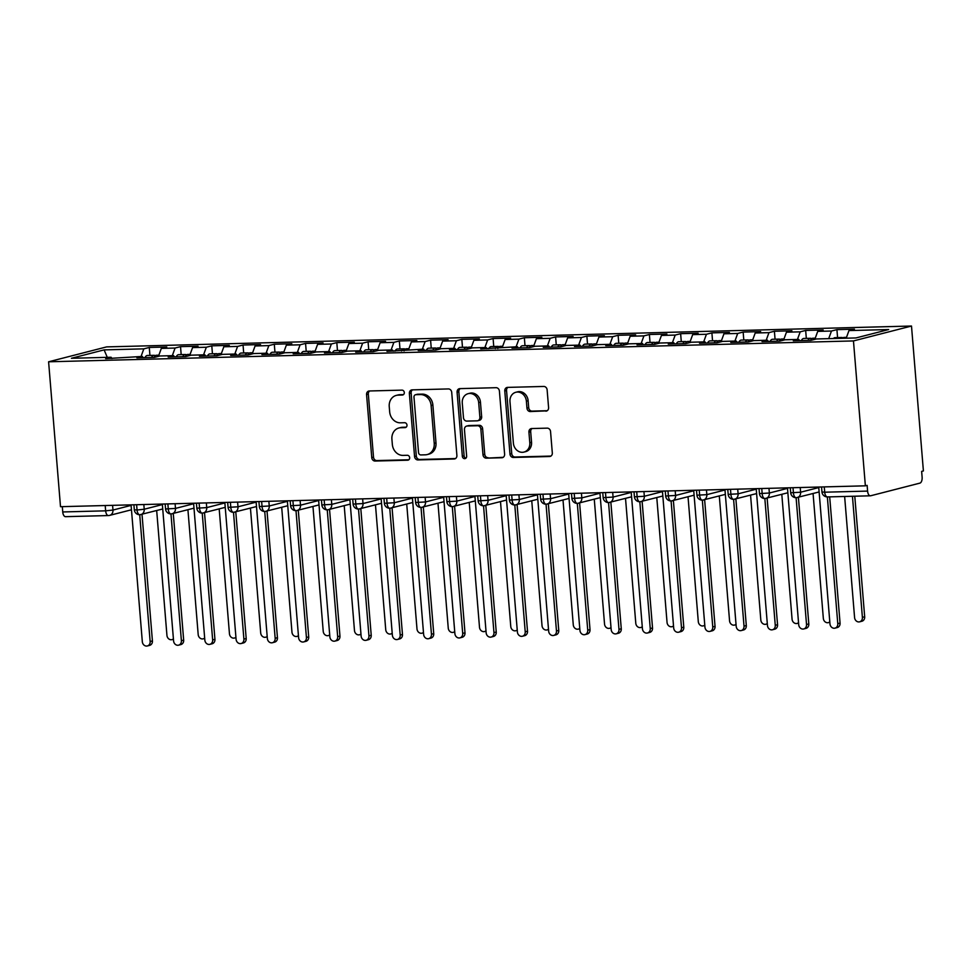<?xml version="1.0" encoding="UTF-8"?>
<svg xmlns="http://www.w3.org/2000/svg" width="972" height="972" viewBox="0 0 972 972"><rect width="100%" height="100%" fill="white"/><g stroke="black" fill="none" stroke-linecap="round" stroke-linejoin="round"><path stroke-width="1.46" d="M404.303 392.53A2.466 2.138 -104.4 0 0 401.946 390.137L369.348 390.975A3.536 3.05 -104.4 0 0 366.565 394.559L371.754 457.618A3.536 3.05 -104.4 0 0 375.107 461.044L407.705 460.193A2.466 2.138 -104.4 0 0 407.304 455.285L403.088 455.394A11.3 9.756 -104.4 0 1 392.348 444.447L391.91 439.186A11.3 9.756 -104.4 0 1 398.921 427.984A11.3 9.756 -104.4 0 1 400.816 427.729L405.032 427.619A2.466 2.138 -104.4 0 0 404.631 422.711L400.403 422.82A11.3 9.756 -104.4 0 1 389.675 411.861L389.237 406.612A11.3 9.756 -104.4 0 1 396.248 395.41A11.3 9.756 -104.4 0 1 398.131 395.142L402.347 395.033A2.466 2.138 -104.4 0 0 404.303 392.53M545.802 411.156A3.536 3.05 -104.4 0 0 548.585 407.572L547.127 389.881A3.536 3.05 -104.4 0 0 543.773 386.455L507.566 387.391A3.536 3.05 -104.4 0 0 504.784 390.975L509.972 454.033A3.536 3.05 -104.4 0 0 513.325 457.46L549.532 456.512A3.536 3.05 -104.4 0 0 552.315 452.94L550.553 431.568A3.536 3.05 -104.4 0 0 547.2 428.142L531.708 428.543A3.536 3.05 -104.4 0 0 528.926 432.127L529.801 442.722A9.453 8.153 -104.4 0 1 523.932 452.089A9.453 8.153 -104.4 0 1 513.386 443.147L509.972 401.63A9.453 8.153 -104.4 0 1 515.828 392.275A9.453 8.153 -104.4 0 1 526.387 401.205L526.946 408.131A3.536 3.05 -104.4 0 0 530.311 411.557L546.944 410.852M60.507 506.691L48.6 361.791L853.465 340.929L865.372 485.83L60.507 506.691M451.713 392.348A3.536 3.05 -104.4 0 0 448.359 388.934L412.152 389.869A3.536 3.05 -104.4 0 0 409.37 393.453L414.558 456.5A3.536 3.05 -104.4 0 0 417.911 459.926L454.118 458.991A3.536 3.05 -104.4 0 0 456.889 455.406L451.713 392.348M459.853 388.63L496.06 387.694A3.536 3.05 -104.4 0 1 499.414 391.121L504.602 454.167A3.536 3.05 -104.4 0 1 501.819 457.751L486.328 458.152A3.536 3.05 -104.4 0 1 482.975 454.738L480.873 429.162A3.536 3.05 -104.4 0 0 477.519 425.736L467.24 426.003A3.536 3.05 -104.4 0 0 464.458 429.588L466.645 456.208A2.466 2.138 -104.4 0 1 462.344 456.318L457.083 392.214A3.536 3.05 -104.4 0 1 459.853 388.63M865.372 485.83L867.133 485.38L867.595 491.091A5.395 2.673 88.5 0 0 870.377 495.805A5.395 2.673 88.5 0 0 870.681 495.769L919.913 483.12A5.395 2.673 88.5 0 0 922.112 477.094L921.638 471.384L923.4 470.934L911.493 326.033L853.465 340.929M911.493 326.033L106.628 346.895L48.6 361.791M107.272 357.344L104.126 349.884L71.418 358.279L111.112 357.246L105.669 358.644L142.374 356.432L136.918 357.842L154.427 357.38L159.87 355.983L173.624 355.63L168.18 357.028L185.676 356.578L191.132 355.169L204.885 354.816L199.43 356.214L216.938 355.764L222.394 354.367L236.147 354.002L230.692 355.412L248.2 354.95L253.643 353.553L267.397 353.201L261.942 354.598L279.45 354.148L284.905 352.739L298.659 352.386L293.204 353.784L310.712 353.334L316.155 351.937L329.909 351.572L324.466 352.982L341.962 352.52L347.417 351.123L361.171 350.771L355.716 352.168L373.224 351.718L378.667 350.309L392.421 349.956L386.978 351.354L423.683 349.142L418.227 350.552L435.735 350.09L441.191 348.693L454.932 348.341L449.489 349.738L466.985 349.288L472.441 347.879L486.194 347.526L480.739 348.924L517.456 346.712L512.001 348.11L529.509 347.66L534.952 346.263L548.706 345.911L543.263 347.308L560.759 346.846L566.214 345.449L579.968 345.096L574.513 346.494L592.021 346.044L597.464 344.647L611.218 344.282L605.775 345.68L623.271 345.23L628.726 343.833L642.48 343.481L637.024 344.878L654.533 344.416L659.988 343.019L673.73 342.666L668.286 344.064L685.782 343.614L691.238 342.217L704.992 341.852L699.536 343.25L717.044 342.8L722.5 341.403L736.254 341.038L730.798 342.448L748.306 341.986L753.75 340.589L767.503 340.236L762.06 341.634L779.556 341.184L785.012 339.775L798.765 339.422L793.31 340.82L810.818 340.37L816.261 338.973L855.968 337.94L888.663 329.544L848.969 330.577L846.199 338.195M104.126 349.884L143.82 348.851L141.049 356.469M149.931 355.412L149.275 347.454L143.82 348.851M149.275 347.454L166.771 346.992L161.328 348.401L175.082 348.037L172.299 355.667M181.181 354.61L180.525 346.64L175.082 348.037M180.525 346.64L198.033 346.19L192.578 347.587L206.331 347.235L203.561 354.853M212.443 353.796L211.787 345.825L206.331 347.235M211.787 345.825L229.295 345.376L223.839 346.773L237.593 346.421L234.811 354.039M243.693 352.982L243.036 345.024L237.593 346.421M243.036 345.024L260.545 344.562L255.089 345.971L268.843 345.607L266.073 353.237M274.955 352.168L274.298 344.21L268.843 345.607M274.298 344.21L291.807 343.76L286.351 345.157L300.105 344.805L297.323 352.423M306.216 351.366L305.56 343.395L300.105 344.805M305.56 343.395L323.056 342.946L317.613 344.343L331.367 343.991L328.585 351.609M337.466 350.552L336.81 342.594L331.367 343.991M336.81 342.594L354.318 342.132L348.863 343.541L362.617 343.177L359.847 350.807M368.728 349.738L368.072 341.78L362.617 343.177M368.072 341.78L385.568 341.33L380.125 342.727L393.879 342.363L391.096 349.993M399.978 348.936L399.322 340.965L393.879 342.363M399.322 340.965L416.83 340.516L411.375 341.913L425.128 341.561L422.358 349.179M431.24 348.122L430.584 340.164L425.128 341.561M430.584 340.164L448.092 339.702L442.637 341.099L456.39 340.747L453.608 348.365M462.49 347.308L461.834 339.35L456.39 340.747M461.834 339.35L479.342 338.9L473.886 340.297L487.64 339.933L484.87 347.563M493.752 346.506L493.096 338.535L487.64 339.933M493.096 338.535L510.604 338.086L505.148 339.483L518.902 339.131L516.12 346.749M525.002 345.692L524.358 337.734L518.902 339.131M524.358 337.734L541.854 337.272L536.41 338.669L550.164 338.317L547.382 345.935M556.263 344.878L555.607 336.92L550.164 338.317M555.607 336.92L573.115 336.47L567.66 337.867L581.414 337.503L578.632 345.133M587.525 344.076L586.869 336.105L581.414 337.503M586.869 336.105L604.365 335.656L598.922 337.053L612.676 336.701L609.894 344.319M618.775 343.262L618.119 335.291L612.676 336.701M618.119 335.291L635.627 334.842L630.172 336.239L643.926 335.887L641.156 343.505M650.037 342.448L649.381 334.49L643.926 335.887M649.381 334.49L666.877 334.028L661.434 335.437L675.188 335.073L672.405 342.703M681.287 341.646L680.631 333.675L675.188 335.073M680.631 333.675L698.139 333.226L692.684 334.623L706.437 334.271L703.667 341.889M712.549 340.832L711.893 332.861L706.437 334.271M711.893 332.861L729.401 332.412L723.946 333.809L737.699 333.457L734.917 341.075M743.799 340.018L743.155 332.06L737.699 333.457M743.155 332.06L760.651 331.598L755.208 333.007L768.949 332.643L766.179 340.273M775.061 339.216L774.405 331.245L768.949 332.643M774.405 331.245L791.913 330.796L786.457 332.193L800.211 331.841L797.429 339.459M806.323 338.402L805.667 330.431L800.211 331.841M805.667 330.431L823.163 329.982L817.719 331.379L831.473 331.027L828.691 338.645M837.572 337.588L836.916 329.63L831.473 331.027M836.916 329.63L854.424 329.168L848.969 330.577M798.765 339.422L799.579 340.662M767.503 340.236L768.317 341.476M817.719 331.379L814.815 339.337M736.254 341.038L737.068 342.278M786.457 332.193L783.553 340.151M704.992 341.852L705.806 343.092M755.208 333.007L752.304 340.965M673.73 342.666L674.544 343.906M723.946 333.809L721.042 341.78M642.48 343.481L643.294 344.708M692.684 334.623L689.792 342.581M611.218 344.282L612.032 345.522M661.434 335.437L658.53 343.395M579.968 345.096L580.782 346.336M630.172 336.239L627.28 344.21M548.706 345.911L549.52 347.138M598.922 337.053L596.018 345.011M517.456 346.712L518.27 347.952M567.66 337.867L564.756 345.825M486.194 347.526L487.008 348.766M536.41 338.669L533.507 346.64M454.932 348.341L455.759 349.568M505.148 339.483L502.245 347.441M423.683 349.142L424.497 350.382M473.886 340.297L470.995 348.255M392.421 349.956L393.235 351.196M442.637 341.099L439.733 349.07M361.171 350.771L361.985 352.01M411.375 341.913L408.483 349.871M329.909 351.572L330.723 352.812M380.125 342.727L377.221 350.685M298.659 352.386L299.473 353.626M348.863 343.541L345.959 351.5M267.397 353.201L268.211 354.44M317.613 344.343L314.709 352.301M236.147 354.002L236.961 355.242M286.351 345.157L283.447 353.115M204.885 354.816L205.7 356.056M255.089 345.971L252.198 353.93M173.624 355.63L174.438 356.87M223.839 346.773L220.936 354.731M142.374 356.432L143.188 357.672M192.578 347.587L189.686 355.545M62.305 506.643L62.743 511.952L105.644 510.835L105.207 505.537M65.817 516.63A5.395 2.673 -91.5 0 1 65.513 516.667A5.395 2.673 -91.5 0 1 62.743 511.952M111.112 357.246L111.926 358.486M161.328 348.401L158.424 356.36M136.615 504.723L137.052 510.021A5.395 2.673 88.5 0 0 139.834 514.747A5.395 2.673 88.5 0 0 139.883 514.735A5.395 2.673 88.5 0 0 140.126 514.698A5.395 4.666 -104.4 0 0 140.879 514.577A5.395 4.666 -104.4 0 0 144.221 509.231L162.117 504.638M167.877 503.909L168.314 509.219A5.395 2.673 88.5 0 0 171.084 513.933A5.395 2.673 88.5 0 0 171.133 513.933A5.395 2.673 88.5 0 0 171.388 513.884A5.395 4.666 -104.4 0 0 172.129 513.775A5.395 4.666 -104.4 0 0 175.482 508.417L193.367 503.824M199.126 503.095L199.564 508.405A5.395 2.673 88.5 0 0 202.346 513.119A5.395 2.673 88.5 0 0 202.395 513.119A5.395 2.673 88.5 0 0 202.65 513.082A5.395 4.666 -104.4 0 0 203.391 512.961A5.395 4.666 -104.4 0 0 206.732 507.615L224.629 503.022M230.388 502.293L230.826 507.591A5.395 2.673 88.5 0 0 233.596 512.317A5.395 2.673 88.5 0 0 233.657 512.305A5.395 2.673 88.5 0 0 233.9 512.268A5.395 4.666 -104.4 0 0 234.653 512.147A5.395 4.666 -104.4 0 0 237.994 506.801L255.879 502.208M261.638 501.479L262.075 506.789A5.395 2.673 88.5 0 0 264.858 511.503A5.395 2.673 88.5 0 0 264.906 511.503A5.395 2.673 88.5 0 0 265.162 511.454A5.395 4.666 -104.4 0 0 265.903 511.345A5.395 4.666 -104.4 0 0 269.256 505.987L287.141 501.394M292.9 500.665L293.337 505.975A5.395 2.673 88.5 0 0 296.12 510.689A5.395 2.673 88.5 0 0 296.168 510.689A5.395 2.673 88.5 0 0 296.411 510.652A5.395 4.666 -104.4 0 0 297.165 510.531A5.395 4.666 -104.4 0 0 300.506 505.185L318.391 500.592M324.162 499.863L324.599 505.161A5.395 2.673 88.5 0 0 327.37 509.887A5.395 2.673 88.5 0 0 327.418 509.875A5.395 2.673 88.5 0 0 327.673 509.838A5.395 4.666 -104.4 0 0 328.415 509.717A5.395 4.666 -104.4 0 0 331.768 504.371L349.653 499.778M355.412 499.049L355.849 504.347A5.395 2.673 88.5 0 0 358.632 509.073A5.395 2.673 88.5 0 0 358.68 509.073A5.395 2.673 88.5 0 0 358.923 509.024A5.395 4.666 -104.4 0 0 359.676 508.915A5.395 4.666 -104.4 0 0 363.018 503.557L380.915 498.964M386.674 498.235L387.111 503.545A5.395 2.673 88.5 0 0 389.881 508.259A5.395 2.673 88.5 0 0 389.93 508.259A5.395 2.673 88.5 0 0 390.185 508.222A5.395 4.666 -104.4 0 0 390.926 508.101A5.395 4.666 -104.4 0 0 394.28 502.755L412.164 498.162M417.924 497.421L418.361 502.731A5.395 2.673 88.5 0 0 421.143 507.445A5.395 2.673 88.5 0 0 421.192 507.445A5.395 2.673 88.5 0 0 421.447 507.408A5.395 4.666 -104.4 0 0 422.188 507.287A5.395 4.666 -104.4 0 0 425.529 501.941L443.426 497.348M449.185 496.619L449.623 501.917A5.395 2.673 88.5 0 0 452.393 506.643A5.395 2.673 88.5 0 0 452.454 506.643A5.395 2.673 88.5 0 0 452.697 506.594A5.395 4.666 -104.4 0 0 453.45 506.485A5.395 4.666 -104.4 0 0 456.791 501.127L474.676 496.534M480.435 495.805L480.873 501.115A5.395 2.673 88.5 0 0 483.655 505.829A5.395 2.673 88.5 0 0 483.704 505.829A5.395 2.673 88.5 0 0 483.959 505.792A5.395 4.666 -104.4 0 0 484.7 505.671A5.395 4.666 -104.4 0 0 488.041 500.325L505.938 495.732M511.697 494.991L512.135 500.301A5.395 2.673 88.5 0 0 514.917 505.015A5.395 2.673 88.5 0 0 514.966 505.015A5.395 2.673 88.5 0 0 515.209 504.978A5.395 4.666 -104.4 0 0 515.962 504.857A5.395 4.666 -104.4 0 0 519.303 499.511L537.188 494.918M542.959 494.189L543.397 499.487A5.395 2.673 88.5 0 0 546.167 504.213A5.395 2.673 88.5 0 0 546.215 504.213A5.395 2.673 88.5 0 0 546.471 504.164A5.395 4.666 -104.4 0 0 547.212 504.055A5.395 4.666 -104.4 0 0 550.565 498.697L568.45 494.104M574.209 493.375L574.646 498.685A5.395 2.673 88.5 0 0 577.429 503.399A5.395 2.673 88.5 0 0 577.477 503.399A5.395 2.673 88.5 0 0 577.72 503.362A5.395 4.666 -104.4 0 0 578.474 503.241A5.395 4.666 -104.4 0 0 581.815 497.895L599.712 493.29M605.471 492.561L605.908 497.871A5.395 2.673 88.5 0 0 608.679 502.585A5.395 2.673 88.5 0 0 608.727 502.585A5.395 2.673 88.5 0 0 608.982 502.548A5.395 4.666 -104.4 0 0 609.723 502.427A5.395 4.666 -104.4 0 0 613.077 497.081L630.962 492.488M636.721 491.759L637.158 497.057A5.395 2.673 88.5 0 0 639.941 501.783A5.395 2.673 88.5 0 0 639.989 501.771A5.395 2.673 88.5 0 0 640.244 501.734A5.395 4.666 -104.4 0 0 640.985 501.613A5.395 4.666 -104.4 0 0 644.327 496.267L662.224 491.674M667.983 490.945L668.42 496.255A5.395 2.673 88.5 0 0 671.19 500.969A5.395 2.673 88.5 0 0 671.251 500.969A5.395 2.673 88.5 0 0 671.494 500.932A5.395 4.666 -104.4 0 0 672.235 500.811A5.395 4.666 -104.4 0 0 675.589 495.453L693.473 490.86M699.233 490.131L699.67 495.441A5.395 2.673 88.5 0 0 702.452 500.155A5.395 2.673 88.5 0 0 702.501 500.155A5.395 2.673 88.5 0 0 702.756 500.118A5.395 4.666 -104.4 0 0 703.497 499.997A5.395 4.666 -104.4 0 0 706.838 494.651L724.735 490.058M730.494 489.329L730.932 494.627A5.395 2.673 88.5 0 0 733.714 499.353A5.395 2.673 88.5 0 0 733.763 499.341A5.395 2.673 88.5 0 0 734.006 499.304A5.395 4.666 -104.4 0 0 734.759 499.183A5.395 4.666 -104.4 0 0 738.1 493.837L755.985 489.244M761.756 488.515L762.182 493.825A5.395 2.673 88.5 0 0 764.964 498.539A5.395 2.673 88.5 0 0 765.013 498.539A5.395 2.673 88.5 0 0 765.268 498.49A5.395 4.666 -104.4 0 0 766.009 498.381A5.395 4.666 -104.4 0 0 769.362 493.023L787.247 488.43M793.006 487.701L793.444 493.011A5.395 2.673 88.5 0 0 796.226 497.725A5.395 2.673 88.5 0 0 796.275 497.725A5.395 2.673 88.5 0 0 796.518 497.688A5.395 4.666 -104.4 0 0 797.271 497.567A5.395 4.666 -104.4 0 0 800.612 492.221L818.509 487.628M403.502 394.596L399.893 394.693A11.3 9.756 -104.4 0 0 397.998 394.96L396.248 395.41M398.921 427.984L400.683 427.534A11.3 9.756 -104.4 0 1 402.566 427.267L406.175 427.182M369.712 390.963A3.536 3.05 -104.4 0 0 368.327 394.11L373.515 457.168A3.536 3.05 -104.4 0 0 376.869 460.582L408.86 459.756M412.505 389.857A3.536 3.05 -104.4 0 0 411.132 392.992L416.308 456.05A3.536 3.05 -104.4 0 0 419.673 459.477L455.516 458.553M415.931 394.681A2.466 2.138 -104.4 0 0 413.987 397.196L418.531 452.539A2.466 2.138 -104.4 0 0 420.888 454.932L425.335 454.823A11.3 9.756 -104.4 0 0 427.218 454.556A11.3 9.756 -104.4 0 0 434.229 443.353L431.118 405.518A11.3 9.756 -104.4 0 0 420.378 394.571L415.931 394.681L417.693 394.231A2.466 2.138 -104.4 0 0 417.28 394.292L415.518 394.741M427.218 454.556L428.98 454.106A11.3 9.756 -104.4 0 0 435.991 442.904L434.229 443.353M417.693 394.231L422.14 394.122A11.3 9.756 -104.4 0 1 432.88 405.069L435.991 442.904M503.217 457.314L486.328 458.152M466.645 426.088L468.407 425.627A3.536 3.05 -104.4 0 1 468.99 425.554L479.269 425.286A3.536 3.05 -104.4 0 1 482.622 428.713L484.736 454.276A3.536 3.05 -104.4 0 0 488.09 457.703M460.218 388.618A3.536 3.05 -104.4 0 0 458.833 391.765L464.106 455.868A2.466 2.138 -104.4 0 0 465.928 458.201M478.686 402.627A9.453 8.153 -104.4 0 0 468.127 393.684A9.453 8.153 -104.4 0 0 462.271 403.052L463.474 417.668A3.536 3.05 -104.4 0 0 466.827 421.095L477.106 420.827A3.536 3.05 -104.4 0 0 479.889 417.243L478.686 402.627L480.447 402.177A9.453 8.153 -104.4 0 0 469.889 393.235L468.127 393.684M477.702 420.755L479.463 420.293A3.536 3.05 -104.4 0 0 481.65 416.794L479.889 417.243M480.447 402.177L481.65 416.794M515.828 392.275L517.578 391.825A9.453 8.153 -104.4 0 1 528.136 400.756L528.707 407.681A3.536 3.05 -104.4 0 0 532.061 411.107L547.2 410.706M523.932 452.089L525.694 451.64A9.453 8.153 -104.4 0 0 531.55 442.272L529.801 442.722M532.061 428.531A3.536 3.05 -104.4 0 0 530.688 431.677L531.55 442.272M507.931 387.378A3.536 3.05 -104.4 0 0 506.546 390.525L511.734 453.584A3.536 3.05 -104.4 0 0 515.087 457.01L550.93 456.075M151.523 357.465A7.193 3.56 -91.5 0 1 153.576 355.363A7.193 3.56 -91.5 0 1 153.977 355.315L147.416 355.485A7.193 3.56 88.5 0 0 147.015 355.533A7.193 3.56 88.5 0 0 144.962 357.635M153.977 355.315A7.193 3.56 -91.5 0 1 155.241 355.74M154.026 357.392A7.193 3.56 -91.5 0 1 156.079 355.302A7.193 3.56 -91.5 0 1 156.48 355.242L158.849 355.181M156.674 510.531L166.941 635.396A4.496 3.888 -104.4 0 0 171.959 639.649A4.496 3.888 -104.4 0 0 173.405 638.871M130.297 504.881L131.135 505.744L142.325 641.714A4.496 3.888 -104.4 0 0 147.343 645.967A4.496 3.888 -104.4 0 0 150.138 641.508L152.422 640.925A4.496 3.888 75.6 0 1 149.627 645.384L147.343 645.967M142.009 514.285L152.422 640.925M139.713 514.747L150.138 641.508M182.785 356.651A7.193 3.56 -91.5 0 1 184.838 354.561A7.193 3.56 -91.5 0 1 185.239 354.501L178.666 354.671A7.193 3.56 88.5 0 0 178.265 354.731A7.193 3.56 88.5 0 0 176.211 356.821M185.239 354.501A7.193 3.56 -91.5 0 1 186.49 354.926M185.275 356.59A7.193 3.56 -91.5 0 1 187.329 354.488A7.193 3.56 -91.5 0 1 187.73 354.44L190.111 354.367M187.924 509.717L198.191 634.582A4.496 3.888 -104.4 0 0 203.221 638.835A4.496 3.888 -104.4 0 0 204.667 638.057M214.034 355.837A7.193 3.56 -91.5 0 1 216.088 353.747A7.193 3.56 -91.5 0 1 216.489 353.687L209.928 353.857A7.193 3.56 88.5 0 0 209.527 353.917A7.193 3.56 88.5 0 0 207.473 356.007M216.489 353.687A7.193 3.56 -91.5 0 1 217.752 354.112M216.537 355.776A7.193 3.56 -91.5 0 1 218.591 353.687A7.193 3.56 -91.5 0 1 218.992 353.626L221.361 353.565M219.186 508.903L229.453 633.768A4.496 3.888 -104.4 0 0 234.483 638.033A4.496 3.888 -104.4 0 0 235.929 637.243M245.296 355.023A7.193 3.56 -91.5 0 1 247.35 352.933A7.193 3.56 -91.5 0 1 247.751 352.885L241.178 353.055A7.193 3.56 88.5 0 0 240.777 353.103A7.193 3.56 88.5 0 0 238.735 355.193M247.751 352.885A7.193 3.56 -91.5 0 1 249.014 353.31M247.799 354.962A7.193 3.56 -91.5 0 1 249.853 352.872A7.193 3.56 -91.5 0 1 250.241 352.812L252.623 352.751M250.436 508.101L260.703 632.966A4.496 3.888 -104.4 0 0 265.733 637.219A4.496 3.888 -104.4 0 0 267.179 636.441M276.546 354.221A7.193 3.56 -91.5 0 1 278.6 352.119A7.193 3.56 -91.5 0 1 279 352.071L272.439 352.241A7.193 3.56 88.5 0 0 272.038 352.289A7.193 3.56 88.5 0 0 269.985 354.391M279 352.071A7.193 3.56 -91.5 0 1 280.264 352.496M279.049 354.148A7.193 3.56 -91.5 0 1 281.102 352.058A7.193 3.56 -91.5 0 1 281.503 352.01L283.885 351.937M281.698 507.287L291.965 632.152A4.496 3.888 -104.4 0 0 296.995 636.405A4.496 3.888 -104.4 0 0 298.44 635.627M161.559 504.067L162.397 504.93L173.575 640.9A4.496 3.888 -104.4 0 0 178.605 645.165A4.496 3.888 -104.4 0 0 181.387 640.706L183.672 640.111A4.496 3.888 75.6 0 1 180.889 644.57L178.605 645.165M173.271 513.483L183.672 640.111M170.963 513.933L181.387 640.706M192.821 503.265L193.659 504.116L204.837 640.098A4.496 3.888 -104.4 0 0 209.855 644.351A4.496 3.888 -104.4 0 0 212.649 639.892L214.934 639.309A4.496 3.888 75.6 0 1 212.151 643.768L209.855 644.351M204.521 512.669L214.934 639.309M202.225 513.119L212.649 639.892M224.07 502.451L224.909 503.314L236.087 639.284A4.496 3.888 -104.4 0 0 241.117 643.537A4.496 3.888 -104.4 0 0 243.899 639.078L246.195 638.495A4.496 3.888 75.6 0 1 243.401 642.954L241.117 643.537M235.783 511.855L246.195 638.495M233.487 512.317L243.899 639.078M255.332 501.637L256.171 502.5L267.349 638.47A4.496 3.888 -104.4 0 0 272.379 642.735A4.496 3.888 -104.4 0 0 275.161 638.276L277.445 637.681A4.496 3.888 75.6 0 1 274.663 642.14L272.379 642.735M267.033 511.053L277.445 637.681M264.736 511.503L275.161 638.276M307.808 353.407A7.193 3.56 -91.5 0 1 309.861 351.317A7.193 3.56 -91.5 0 1 310.262 351.257L303.701 351.427A7.193 3.56 88.5 0 0 303.3 351.487A7.193 3.56 88.5 0 0 301.247 353.577M310.262 351.257A7.193 3.56 -91.5 0 1 311.526 351.682M310.311 353.346A7.193 3.56 -91.5 0 1 312.364 351.244A7.193 3.56 -91.5 0 1 312.765 351.196L315.135 351.135M312.96 506.473L323.226 631.338A4.496 3.888 -104.4 0 0 328.244 635.603A4.496 3.888 -104.4 0 0 329.69 634.813M286.582 500.835L287.42 501.686L298.598 637.668A4.496 3.888 -104.4 0 0 303.629 641.921A4.496 3.888 -104.4 0 0 306.423 637.462L308.707 636.879A4.496 3.888 75.6 0 1 305.913 641.338L303.629 641.921M298.295 510.239L308.707 636.879M295.998 510.689L306.423 637.462M339.07 352.593A7.193 3.56 -91.5 0 1 341.111 350.503A7.193 3.56 -91.5 0 1 341.512 350.442L334.951 350.613A7.193 3.56 88.5 0 0 334.55 350.673A7.193 3.56 88.5 0 0 332.497 352.763M341.512 350.442A7.193 3.56 -91.5 0 1 342.776 350.88M341.561 352.532A7.193 3.56 -91.5 0 1 343.614 350.442A7.193 3.56 -91.5 0 1 344.015 350.382L346.397 350.321M344.21 505.659L354.476 630.536A4.496 3.888 -104.4 0 0 359.506 634.789A4.496 3.888 -104.4 0 0 360.952 634.011M370.32 351.791A7.193 3.56 -91.5 0 1 372.373 349.689A7.193 3.56 -91.5 0 1 372.774 349.641L366.213 349.811A7.193 3.56 88.5 0 0 365.812 349.859A7.193 3.56 88.5 0 0 363.759 351.961M372.774 349.641A7.193 3.56 -91.5 0 1 374.038 350.066M372.823 351.718A7.193 3.56 -91.5 0 1 374.876 349.628A7.193 3.56 -91.5 0 1 375.277 349.568L377.646 349.507M375.471 504.857L385.738 629.722A4.496 3.888 -104.4 0 0 390.756 633.975A4.496 3.888 -104.4 0 0 392.202 633.197M401.582 350.977A7.193 3.56 -91.5 0 1 403.635 348.887A7.193 3.56 -91.5 0 1 404.036 348.827L397.463 348.997A7.193 3.56 88.5 0 0 397.062 349.057A7.193 3.56 88.5 0 0 395.009 351.147M404.036 348.827A7.193 3.56 -91.5 0 1 405.288 349.252M404.073 350.916A7.193 3.56 -91.5 0 1 406.126 348.814A7.193 3.56 -91.5 0 1 406.527 348.766L408.908 348.705M406.721 504.043L416.988 628.908A4.496 3.888 -104.4 0 0 422.018 633.173A4.496 3.888 -104.4 0 0 423.464 632.383M317.844 500.021L318.682 500.872L329.86 636.854A4.496 3.888 -104.4 0 0 334.89 641.107A4.496 3.888 -104.4 0 0 337.673 636.648L339.957 636.065A4.496 3.888 75.6 0 1 337.175 640.524L334.89 641.107M329.544 509.425L339.957 636.065M327.248 509.887L337.673 636.648M349.094 499.207L349.932 500.07L361.122 636.04A4.496 3.888 -104.4 0 0 366.14 640.305A4.496 3.888 -104.4 0 0 368.935 635.846L371.219 635.251A4.496 3.888 75.6 0 1 368.424 639.71L366.14 640.305M360.806 508.623L371.219 635.251M358.51 509.073L368.935 635.846M380.356 498.405L381.194 499.256L392.372 635.238A4.496 3.888 -104.4 0 0 397.402 639.491A4.496 3.888 -104.4 0 0 400.185 635.032L402.469 634.449A4.496 3.888 75.6 0 1 399.686 638.908L397.402 639.491M392.068 507.809L402.469 634.449M389.76 508.259L400.185 635.032M432.832 350.163A7.193 3.56 -91.5 0 1 434.885 348.073A7.193 3.56 -91.5 0 1 435.286 348.012L428.725 348.183A7.193 3.56 88.5 0 0 428.324 348.243A7.193 3.56 88.5 0 0 426.271 350.333M435.286 348.012A7.193 3.56 -91.5 0 1 436.55 348.438M435.335 350.102A7.193 3.56 -91.5 0 1 437.388 348.012A7.193 3.56 -91.5 0 1 437.789 347.952L440.158 347.891M437.983 503.229L448.25 628.106A4.496 3.888 -104.4 0 0 453.268 632.359A4.496 3.888 -104.4 0 0 454.714 631.581M411.606 497.591L412.456 498.442L423.634 634.424A4.496 3.888 -104.4 0 0 428.652 638.677A4.496 3.888 -104.4 0 0 431.447 634.218L433.731 633.635A4.496 3.888 75.6 0 1 430.936 638.094L428.652 638.677M423.318 506.995L433.731 633.635M421.022 507.457L431.447 634.218M464.094 349.361A7.193 3.56 -91.5 0 1 466.147 347.259A7.193 3.56 -91.5 0 1 466.548 347.211L459.975 347.381A7.193 3.56 88.5 0 0 459.574 347.429A7.193 3.56 88.5 0 0 457.533 349.531M466.548 347.211A7.193 3.56 -91.5 0 1 467.811 347.636M466.596 349.288A7.193 3.56 -91.5 0 1 468.65 347.198A7.193 3.56 -91.5 0 1 469.039 347.138L471.42 347.077M469.233 502.427L479.5 627.292A4.496 3.888 -104.4 0 0 484.53 631.545A4.496 3.888 -104.4 0 0 485.976 630.767M442.868 496.777L443.706 497.64L454.884 633.61A4.496 3.888 -104.4 0 0 459.914 637.875A4.496 3.888 -104.4 0 0 462.696 633.416L464.993 632.821A4.496 3.888 75.6 0 1 462.198 637.28L459.914 637.875M454.58 506.193L464.993 632.821M452.284 506.643L462.696 633.416M495.343 348.547A7.193 3.56 -91.5 0 1 497.397 346.457A7.193 3.56 -91.5 0 1 497.798 346.397L491.237 346.567A7.193 3.56 88.5 0 0 490.836 346.627A7.193 3.56 88.5 0 0 488.782 348.717M497.798 346.397A7.193 3.56 -91.5 0 1 499.061 346.822M497.846 348.486A7.193 3.56 -91.5 0 1 499.9 346.384A7.193 3.56 -91.5 0 1 500.301 346.336L502.67 346.275M500.495 501.613L510.762 626.478A4.496 3.888 -104.4 0 0 515.792 630.743A4.496 3.888 -104.4 0 0 517.238 629.953M474.129 495.975L474.968 496.826L486.146 632.808A4.496 3.888 -104.4 0 0 491.164 637.061A4.496 3.888 -104.4 0 0 493.958 632.602L496.242 632.019A4.496 3.888 75.6 0 1 493.46 636.478L491.164 637.061M485.83 505.379L496.242 632.019M483.534 505.829L493.958 632.602M526.605 347.733A7.193 3.56 -91.5 0 1 528.659 345.643A7.193 3.56 -91.5 0 1 529.06 345.582L522.499 345.753A7.193 3.56 88.5 0 0 522.098 345.813A7.193 3.56 88.5 0 0 520.044 347.903M529.06 345.582A7.193 3.56 -91.5 0 1 530.323 346.008M529.108 347.672A7.193 3.56 -91.5 0 1 531.162 345.582A7.193 3.56 -91.5 0 1 531.562 345.522L533.932 345.461M531.757 500.799L542.024 625.676A4.496 3.888 -104.4 0 0 547.042 629.929A4.496 3.888 -104.4 0 0 548.487 629.151M505.379 495.161L506.218 496.012L517.396 631.994A4.496 3.888 -104.4 0 0 522.426 636.247A4.496 3.888 -104.4 0 0 525.22 631.788L527.504 631.205A4.496 3.888 75.6 0 1 524.71 635.664L522.426 636.247M517.092 504.565L527.504 631.205M514.796 505.027L525.22 631.788M557.855 346.931A7.193 3.56 -91.5 0 1 559.908 344.829A7.193 3.56 -91.5 0 1 560.309 344.781L553.748 344.951A7.193 3.56 88.5 0 0 553.347 344.999A7.193 3.56 88.5 0 0 551.294 347.101M560.309 344.781A7.193 3.56 -91.5 0 1 561.573 345.206M560.358 346.858A7.193 3.56 -91.5 0 1 562.411 344.768A7.193 3.56 -91.5 0 1 562.812 344.708L565.194 344.647M563.007 499.997L573.273 624.862A4.496 3.888 -104.4 0 0 578.304 629.115A4.496 3.888 -104.4 0 0 579.749 628.337M536.641 494.347L537.48 495.21L548.658 631.18A4.496 3.888 -104.4 0 0 553.688 635.433A4.496 3.888 -104.4 0 0 556.47 630.986L558.754 630.391A4.496 3.888 75.6 0 1 555.972 634.85L553.688 635.433M548.342 503.763L558.754 630.391M546.045 504.213L556.47 630.986M589.117 346.117A7.193 3.56 -91.5 0 1 591.17 344.027A7.193 3.56 -91.5 0 1 591.571 343.967L585.01 344.137A7.193 3.56 88.5 0 0 584.609 344.197A7.193 3.56 88.5 0 0 582.556 346.287M591.571 343.967A7.193 3.56 -91.5 0 1 592.835 344.392M591.62 346.056A7.193 3.56 -91.5 0 1 593.673 343.954A7.193 3.56 -91.5 0 1 594.074 343.906L596.443 343.845M594.269 499.183L604.535 624.048A4.496 3.888 -104.4 0 0 609.553 628.313A4.496 3.888 -104.4 0 0 610.999 627.523M567.891 493.545L568.729 494.396L579.92 630.378A4.496 3.888 -104.4 0 0 584.937 634.631A4.496 3.888 -104.4 0 0 587.732 630.172L590.016 629.589A4.496 3.888 75.6 0 1 587.222 634.036L584.937 634.631M579.604 502.949L590.016 629.589M577.307 503.399L587.732 630.172M620.379 345.303A7.193 3.56 -91.5 0 1 622.432 343.213A7.193 3.56 -91.5 0 1 622.821 343.152L616.26 343.323A7.193 3.56 88.5 0 0 615.859 343.383A7.193 3.56 88.5 0 0 613.806 345.473M622.821 343.152A7.193 3.56 -91.5 0 1 624.085 343.578M622.87 345.242A7.193 3.56 -91.5 0 1 624.923 343.152A7.193 3.56 -91.5 0 1 625.324 343.092L627.705 343.031M625.518 498.369L635.785 623.246A4.496 3.888 -104.4 0 0 640.815 627.499A4.496 3.888 -104.4 0 0 642.261 626.721M599.153 492.731L599.991 493.582L611.169 629.564A4.496 3.888 -104.4 0 0 616.199 633.817A4.496 3.888 -104.4 0 0 618.982 629.358L621.266 628.775A4.496 3.888 75.6 0 1 618.484 633.234L616.199 633.817M610.853 502.135L621.266 628.775M608.557 502.597L618.982 629.358M651.629 344.501A7.193 3.56 -91.5 0 1 653.682 342.399A7.193 3.56 -91.5 0 1 654.083 342.351L647.522 342.521A7.193 3.56 88.5 0 0 647.121 342.569A7.193 3.56 88.5 0 0 645.068 344.671M654.083 342.351A7.193 3.56 -91.5 0 1 655.347 342.776M654.132 344.428A7.193 3.56 -91.5 0 1 656.185 342.338A7.193 3.56 -91.5 0 1 656.586 342.278L658.955 342.217M656.78 497.567L667.047 622.432A4.496 3.888 -104.4 0 0 672.065 626.685A4.496 3.888 -104.4 0 0 673.511 625.907M630.403 491.917L631.253 492.78L642.431 628.75A4.496 3.888 -104.4 0 0 647.449 633.003A4.496 3.888 -104.4 0 0 650.244 628.556L652.528 627.961A4.496 3.888 75.6 0 1 649.733 632.42L647.449 633.003M642.115 501.333L652.528 627.961M639.819 501.783L650.244 628.556M682.891 343.687A7.193 3.56 -91.5 0 1 684.944 341.597A7.193 3.56 -91.5 0 1 685.345 341.537L678.772 341.707A7.193 3.56 88.5 0 0 678.371 341.767A7.193 3.56 88.5 0 0 676.33 343.857M685.345 341.537A7.193 3.56 -91.5 0 1 686.609 341.962M685.394 343.626A7.193 3.56 -91.5 0 1 687.435 341.524A7.193 3.56 -91.5 0 1 687.836 341.476L690.217 341.415M688.03 496.753L698.297 621.618A4.496 3.888 -104.4 0 0 703.327 625.871A4.496 3.888 -104.4 0 0 704.773 625.093M661.665 491.103L662.503 491.966L673.681 627.948A4.496 3.888 -104.4 0 0 678.711 632.201A4.496 3.888 -104.4 0 0 681.494 627.742L683.79 627.159A4.496 3.888 75.6 0 1 680.995 631.606L678.711 632.201M673.377 500.519L683.79 627.159M671.081 500.969L681.494 627.742M714.141 342.873A7.193 3.56 -91.5 0 1 716.194 340.783A7.193 3.56 -91.5 0 1 716.595 340.722L710.034 340.893A7.193 3.56 88.5 0 0 709.633 340.953A7.193 3.56 88.5 0 0 707.58 343.043M716.595 340.722A7.193 3.56 -91.5 0 1 717.858 341.148M716.643 342.812A7.193 3.56 -91.5 0 1 718.697 340.722A7.193 3.56 -91.5 0 1 719.098 340.662L721.467 340.601M719.292 495.939L729.559 620.816A4.496 3.888 -104.4 0 0 734.589 625.069A4.496 3.888 -104.4 0 0 736.035 624.291M692.927 490.301L693.765 491.152L704.943 627.134A4.496 3.888 -104.4 0 0 709.961 631.387A4.496 3.888 -104.4 0 0 712.755 626.928L715.04 626.345A4.496 3.888 75.6 0 1 712.257 630.804L709.961 631.387M704.627 499.705L715.04 626.345M702.331 500.155L712.755 626.928M745.403 342.071A7.193 3.56 -91.5 0 1 747.456 339.969A7.193 3.56 -91.5 0 1 747.857 339.921L741.296 340.091A7.193 3.56 88.5 0 0 740.895 340.139A7.193 3.56 88.5 0 0 738.842 342.241M747.857 339.921A7.193 3.56 -91.5 0 1 749.12 340.346M747.905 341.998A7.193 3.56 -91.5 0 1 749.959 339.908A7.193 3.56 -91.5 0 1 750.36 339.848L752.729 339.787M750.554 495.137L760.821 620.002A4.496 3.888 -104.4 0 0 765.839 624.255A4.496 3.888 -104.4 0 0 767.285 623.477M724.176 489.487L725.015 490.35L736.193 626.32A4.496 3.888 -104.4 0 0 741.223 630.573A4.496 3.888 -104.4 0 0 744.017 626.114L746.302 625.531A4.496 3.888 75.6 0 1 743.507 629.99L741.223 630.573M735.889 498.891L746.302 625.531M733.593 499.353L744.017 626.114M776.652 341.257A7.193 3.56 -91.5 0 1 778.706 339.167A7.193 3.56 -91.5 0 1 779.107 339.107L772.546 339.277A7.193 3.56 88.5 0 0 772.145 339.337A7.193 3.56 88.5 0 0 770.091 341.427M779.107 339.107A7.193 3.56 -91.5 0 1 780.37 339.532M779.155 341.196A7.193 3.56 -91.5 0 1 781.209 339.094A7.193 3.56 -91.5 0 1 781.61 339.046L783.991 338.973M781.804 494.323L792.071 619.188A4.496 3.888 -104.4 0 0 797.101 623.441A4.496 3.888 -104.4 0 0 798.547 622.663M755.438 488.673L756.277 489.536L767.455 625.506A4.496 3.888 -104.4 0 0 772.485 629.771A4.496 3.888 -104.4 0 0 775.267 625.312L777.551 624.717A4.496 3.888 75.6 0 1 774.769 629.176L772.485 629.771M767.139 498.089L777.551 624.717M764.843 498.539L775.267 625.312M807.914 340.443A7.193 3.56 -91.5 0 1 809.968 338.353A7.193 3.56 -91.5 0 1 810.369 338.292L803.808 338.463A7.193 3.56 88.5 0 0 803.407 338.523A7.193 3.56 88.5 0 0 801.353 340.613M810.369 338.292A7.193 3.56 -91.5 0 1 811.632 338.718M810.417 340.382A7.193 3.56 -91.5 0 1 812.471 338.292A7.193 3.56 -91.5 0 1 812.871 338.232L815.241 338.171M813.066 493.509L823.333 618.374A4.496 3.888 -104.4 0 0 828.351 622.639A4.496 3.888 -104.4 0 0 829.796 621.849M786.688 487.871L787.527 488.722L798.705 624.704A4.496 3.888 -104.4 0 0 803.735 628.957A4.496 3.888 -104.4 0 0 806.529 624.498L808.813 623.915A4.496 3.888 75.6 0 1 806.019 628.374L803.735 628.957M798.401 497.275L808.813 623.915M796.104 497.725L806.529 624.498M839.99 338.353A7.193 3.56 -91.5 0 1 841.23 337.539A7.193 3.56 -91.5 0 1 841.618 337.491L835.057 337.661A7.193 3.56 88.5 0 0 834.656 337.709A7.193 3.56 88.5 0 0 833.429 338.523M841.618 337.491A7.193 3.56 -91.5 0 1 842.882 337.916M842.493 338.292A7.193 3.56 -91.5 0 1 843.72 337.478A7.193 3.56 -91.5 0 1 844.121 337.418L846.503 337.357M862.395 617.366L864.679 616.783A4.496 3.888 75.6 0 1 861.897 621.242L859.613 621.825A4.496 3.888 -104.4 0 0 862.395 617.366L852.444 496.267M844.632 496.473L854.582 617.572A4.496 3.888 -104.4 0 0 859.613 621.825M864.679 616.783L854.777 496.206M817.95 487.057L818.788 487.92L829.967 623.89A4.496 3.888 -104.4 0 0 834.997 628.143A4.496 3.888 -104.4 0 0 837.779 623.684L840.063 623.101A4.496 3.888 75.6 0 1 837.281 627.56L834.997 628.143M829.687 496.862L840.063 623.101M827.354 496.923L837.779 623.684M131.475 509.778L109.617 515.391A5.395 4.666 -104.4 0 1 108.718 515.512A5.395 2.673 -91.5 0 1 108.414 515.561A5.395 2.673 -91.5 0 1 105.644 510.835L112.971 510.045L130.856 505.452M824.268 486.899L824.706 492.197L867.595 491.091M821.547 486.96L821.96 491.966L824.706 492.197A5.395 2.673 88.5 0 0 827.476 496.923A5.395 2.673 88.5 0 0 827.779 496.874M112.582 505.343L112.971 510.045A5.395 4.666 -104.4 0 1 109.617 515.391A5.395 5.395 0 0 1 108.414 515.561L65.513 516.667M133.905 504.784L134.306 509.79L137.052 510.021L144.221 509.231L143.832 504.529M175.094 503.727L175.482 508.417L165.568 508.976A5.395 5.395 0 0 0 171.084 513.933M206.343 502.913L206.732 507.615L196.83 508.174A5.395 5.395 0 0 0 202.346 513.119M237.605 502.099L237.994 506.801L228.08 507.36A5.395 5.395 0 0 0 233.596 512.317M268.867 501.297L269.244 505.987L259.342 506.546A5.395 5.395 0 0 0 264.858 511.503M300.117 500.483L300.506 505.173L290.592 505.744A5.395 5.395 0 0 0 296.12 510.689M331.379 499.669L331.768 504.371L321.853 504.93A5.395 5.395 0 0 0 327.37 509.887M362.629 498.855L363.018 503.557L353.103 504.116A5.395 5.395 0 0 0 358.632 509.073M393.891 498.053L394.28 502.743L384.365 503.302A5.395 5.395 0 0 0 389.881 508.259M425.141 497.239L425.529 501.941L415.627 502.5A5.395 5.395 0 0 0 421.143 507.445M456.403 496.425L456.791 501.127L446.877 501.686A5.395 5.395 0 0 0 452.393 506.643M487.665 495.623L488.041 500.313L478.139 500.872A5.395 5.395 0 0 0 483.655 505.829M518.914 494.809L519.303 499.511L509.389 500.07A5.395 5.395 0 0 0 514.917 505.015M550.176 493.995L550.553 498.697L540.651 499.256A5.395 5.395 0 0 0 546.167 504.213M581.426 493.193L581.815 497.883L571.901 498.442A5.395 5.395 0 0 0 577.429 503.399M612.688 492.379L613.077 497.081L603.162 497.64A5.395 5.395 0 0 0 608.679 502.585M643.938 491.565L644.327 496.267L634.424 496.826A5.395 5.395 0 0 0 639.941 501.783M675.2 490.763L675.589 495.453L665.674 496.012A5.395 5.395 0 0 0 671.19 500.969M706.462 489.949L706.838 494.651L696.936 495.21A5.395 5.395 0 0 0 702.452 500.155M737.712 489.135L738.1 493.837L728.186 494.396A5.395 5.395 0 0 0 733.714 499.353L756.605 493.582M768.974 488.333L769.35 493.023L759.448 493.582A5.395 5.395 0 0 0 764.964 498.539M800.223 487.519L800.612 492.221L790.698 492.78A5.395 5.395 0 0 0 796.226 497.725L819.117 491.954M399.893 394.693L398.131 395.142M405.834 427.413L405.032 427.619M402.566 427.267L400.816 427.729M408.507 459.987L407.705 460.193M376.869 460.582L375.107 461.044M373.515 457.168L371.754 457.618M368.327 394.11L366.565 394.559M403.161 394.826L402.347 395.033M455.261 458.699L454.118 458.991M419.673 459.477L417.911 459.926M416.308 456.05L414.558 456.5M411.132 392.992L409.37 393.453M432.88 405.069L431.118 405.518M422.14 394.122L420.378 394.571M502.974 457.46L501.819 457.751M484.736 454.276L482.975 454.738M482.622 428.713L480.873 429.162M479.269 425.286L477.519 425.736M468.99 425.554L467.24 426.003M464.106 455.868L462.344 456.318M458.833 391.765L457.083 392.214M532.061 411.107L530.311 411.557M528.707 407.681L526.946 408.131M528.136 400.756L526.387 401.205M530.688 431.677L528.926 432.127M550.674 456.22L549.532 456.512M515.087 457.01L513.325 457.46M511.734 453.584L509.972 454.033M506.546 390.525L504.784 390.975M821.96 491.966A5.395 5.395 0 0 0 827.476 496.923L870.377 495.805M134.306 509.79A5.395 5.395 0 0 0 139.834 514.747M165.155 503.982L165.568 508.976M139.883 514.735L162.725 508.976M196.417 503.168L196.83 508.174M171.133 513.933L193.987 508.162M227.667 502.354L228.08 507.36M202.395 513.119L225.249 507.348M258.929 501.552L259.342 506.546M233.657 512.305L256.499 506.546M290.178 500.738L290.592 505.744M264.906 511.503L287.761 505.732M321.44 499.924L321.853 504.93M296.168 510.689L319.01 504.918M352.702 499.122L353.103 504.116M327.418 509.875L350.272 504.103M383.952 498.308L384.365 503.302M358.68 509.073L381.522 503.302M415.214 497.494L415.627 502.5M389.93 508.259L412.784 502.488M446.464 496.692L446.877 501.686M421.192 507.445L444.034 501.673M477.726 495.878L478.139 500.872M452.454 506.643L475.296 500.872M508.976 495.064L509.389 500.07M483.704 505.829L506.558 500.058M540.238 494.262L540.651 499.256M514.966 505.015L537.808 499.243M571.5 493.448L571.901 498.442M546.215 504.213L569.07 498.442M602.749 492.634L603.162 497.64M577.477 503.399L600.319 497.628M634.011 491.82L634.424 496.826M608.727 502.585L631.581 496.814M665.261 491.018L665.674 496.012M639.989 501.771L662.831 496.012M696.523 490.204L696.936 495.21M671.251 500.969L694.093 495.198M727.773 489.39L728.186 494.396M702.501 500.155L725.355 494.384M759.035 488.588L759.448 493.582M790.297 487.774L790.698 492.78M765.013 498.539L787.867 492.768M173.441 639.272L171.959 639.649M204.703 638.458L203.221 638.835M235.953 637.644L234.483 638.033M267.215 636.842L265.733 637.219M298.465 636.028L296.995 636.405M329.727 635.214L328.244 635.603M360.977 634.412L359.506 634.789M392.238 633.598L390.756 633.975M423.5 632.784L422.018 633.173M454.75 631.982L453.268 632.359M486.012 631.168L484.53 631.545M517.262 630.354L515.792 630.743M548.524 629.552L547.042 629.929M579.774 628.738L578.304 629.115M611.036 627.924L609.553 628.313M642.298 627.122L640.815 627.499M673.547 626.308L672.065 626.685M704.809 625.494L703.327 625.871M736.059 624.692L734.589 625.069M767.321 623.878L765.839 624.255M798.571 623.064L797.101 623.441M829.833 622.25L828.351 622.639"/></g></svg>

